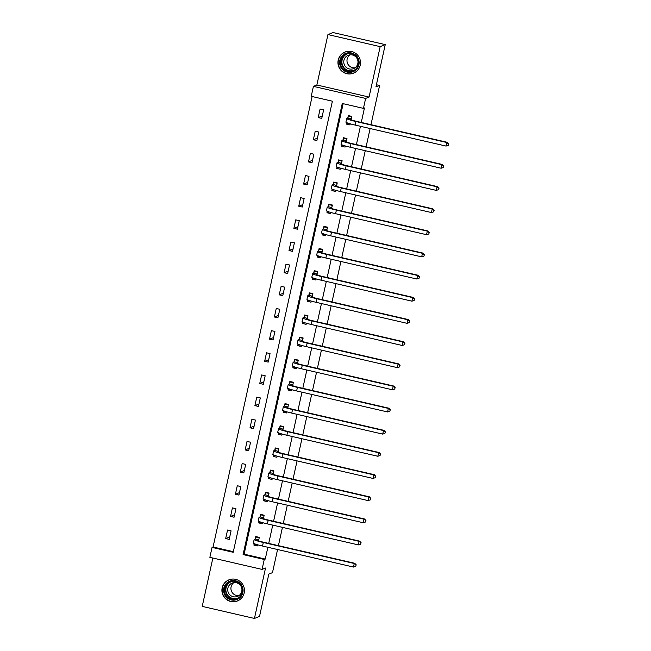<?xml version="1.0" encoding="UTF-8"?>
<svg xmlns="http://www.w3.org/2000/svg" width="651" height="651" viewBox="0 0 651 651"><rect width="100%" height="100%" fill="white"/><g stroke="black" fill="none" stroke-linecap="round" stroke-linejoin="round"><path stroke-width="0.98" d="M338.211 60.079A11.384 11.254 -111.7 0 0 353.436 73.197A11.384 11.254 -111.7 0 0 356.504 54A11.384 11.254 -111.7 0 0 338.211 60.079M222.17 587.861A11.384 11.254 -111.7 0 0 237.395 600.979A11.384 11.254 -111.7 0 0 240.463 581.791A11.384 11.254 -111.7 0 0 222.17 587.861M311.227 96.315L313.416 86.371L365.626 98.431L363.437 108.375L342.271 103.485L243.092 554.579L264.257 559.461L262.076 569.405L209.866 557.346L212.047 547.401L233.213 552.292L332.392 101.206L311.227 96.315M316.866 84.996L369.076 97.056L380.168 46.636L385.246 44.61L333.035 32.55L327.949 34.576L316.866 84.996L313.416 86.371M212.861 558.037L202.233 606.39L254.443 618.45L265.527 568.03L262.076 569.405M312.106 96.519L213.064 546.995L212.047 547.401M380.168 46.636L327.949 34.576M277.57 549.517L272.484 572.644L268.83 574.101L259.521 616.424L254.443 618.45M385.246 44.61L375.936 86.933L379.598 85.476L376.416 84.744M379.598 85.476L370.972 124.683M370.126 128.54L366.106 146.841M365.26 150.69L361.232 168.991M360.385 172.849L356.357 191.15M355.511 195.007L351.491 213.308M350.645 217.165L346.617 235.467M345.771 239.324L341.742 257.625M340.896 261.474L336.876 279.775M336.03 283.633L332.002 301.934M331.156 305.791L327.136 324.092M326.281 327.949L322.261 346.251M321.415 350.108L317.387 368.409M316.541 372.258L312.521 390.559M311.666 394.416L307.646 412.718M306.8 416.575L302.772 434.876M301.926 438.733L297.906 457.035M297.059 460.892L293.031 479.193M292.185 483.042L288.157 501.343M287.311 505.2L283.291 523.502M282.444 527.359L278.416 545.66M213.064 546.995L233.351 551.682M229.193 539.386L231.072 530.858L227.541 530.044L225.669 538.564L229.193 539.386M234.067 517.228L235.939 508.708L232.415 507.886L230.544 516.414L234.067 517.228M238.941 495.069L240.813 486.549L237.281 485.736L235.41 494.255L238.941 495.069M243.808 472.911L245.687 464.391L242.156 463.577L240.284 472.097L243.808 472.911M248.682 450.752L250.554 442.232L247.03 441.419L245.15 449.939L248.682 450.752M253.556 428.602L255.428 420.074L251.896 419.26L250.025 427.78L253.556 428.602M258.423 406.444L260.302 397.924L256.771 397.102L254.899 405.63L258.423 406.444M263.297 384.285L265.169 375.765L261.645 374.952L259.765 383.472L263.297 384.285M268.171 362.127L270.043 353.607L266.511 352.793L264.64 361.313L268.171 362.127M273.038 339.968L274.909 331.449L271.386 330.635L269.514 339.155L273.038 339.968M277.912 317.818L279.784 309.29L276.26 308.476L274.38 316.996L277.912 317.818M282.778 295.66L284.658 287.14L281.126 286.318L279.255 294.846L282.778 295.66M287.652 273.501L289.524 264.981L286.001 264.168L284.129 272.688L287.652 273.501M292.527 251.343L294.398 242.823L290.875 242.009L288.995 250.529L292.527 251.343M297.393 229.185L299.273 220.665L295.741 219.851L293.87 228.371L297.393 229.185M302.267 207.034L304.139 198.506L300.616 197.692L298.744 206.221L302.267 207.034M307.142 184.876L309.013 176.356L305.482 175.534L303.61 184.062L307.142 184.876M312.008 162.717L313.888 154.197L310.356 153.384L308.484 161.904L312.008 162.717M316.882 140.559L318.754 132.039L315.23 131.225L313.351 139.745L316.882 140.559M321.757 118.401L323.628 109.881L320.097 109.067L318.225 117.587L321.757 118.401M343.15 103.688L244.109 554.172L265.274 559.063L267.87 547.271M268.717 543.422L272.736 525.113M273.583 521.264L277.611 502.963M278.457 499.105L282.485 480.804M283.331 476.947L287.351 458.646M288.198 454.789L292.226 436.487M293.072 432.638L297.092 414.337M297.946 410.48L301.966 392.179M302.813 388.321L306.841 370.02M307.687 366.163L311.707 347.862M312.561 344.005L316.581 325.703M317.428 321.854L321.456 303.553M322.302 299.696L326.322 281.395M327.176 277.538L331.196 259.236M332.043 255.379L336.071 237.078M336.917 233.221L340.937 214.92M341.783 211.07L345.811 192.769M346.657 188.912L350.686 170.611M351.532 166.754L355.552 148.452M356.398 144.595L360.426 126.294M361.272 122.437L364.454 107.968L363.437 108.375M254.207 543.658L253.89 545.09L257.422 545.904L257.658 544.797M258.537 540.802L259.293 537.376L255.762 536.562L255.257 538.873M259.074 521.5L258.764 522.932L262.288 523.746L262.532 522.639M263.411 518.652L264.168 515.226L260.636 514.412L260.131 516.715M263.948 499.341L263.631 500.774L267.162 501.587L267.406 500.489M268.285 496.493L269.034 493.067L265.51 492.254L264.998 494.557M268.822 477.183L268.505 478.615L272.037 479.429L272.273 478.33M273.151 474.335L273.908 470.909L270.377 470.095L269.872 472.398M273.689 455.025L273.379 456.457L276.903 457.279L277.147 456.172M278.026 452.176L278.774 448.751L275.251 447.937L274.746 450.24M278.563 432.874L278.246 434.307L281.777 435.12L282.021 434.014M282.9 430.026L283.649 426.6L280.125 425.778L279.613 428.089M283.437 410.716L283.12 412.148L286.643 412.962L286.888 411.855M287.766 407.868L288.523 404.442L284.992 403.628L284.487 405.931M288.303 388.557L287.994 389.99L291.518 390.803L291.762 389.705M292.641 385.709L293.389 382.283L289.866 381.47L289.361 383.773M293.178 366.399L292.86 367.831L296.392 368.645L296.636 367.546M297.507 363.551L298.264 360.125L294.732 359.311L294.228 361.614M298.052 344.241L297.735 345.673L301.258 346.495L301.503 345.388M302.381 341.393L303.138 337.967L299.606 337.153L299.102 339.464M302.918 322.09L302.609 323.523L306.133 324.336L306.377 323.23M307.256 319.242L308.004 315.816L304.481 314.994L303.968 317.306M307.793 299.932L307.475 301.364L311.007 302.178L311.243 301.079M312.122 297.084L312.879 293.658L309.347 292.844L308.843 295.147M312.667 277.774L312.35 279.206L315.873 280.02L316.117 278.921M316.996 274.925L317.753 271.5L314.221 270.686L313.717 272.989M317.533 255.615L317.216 257.047L320.748 257.861L320.992 256.763M321.871 252.767L322.619 249.341L319.096 248.527L318.583 250.83M322.408 233.457L322.09 234.889L325.622 235.711L325.858 234.604M326.737 230.609L327.494 227.183L323.962 226.369L323.457 228.68M327.274 211.306L326.965 212.739L330.488 213.552L330.732 212.446M331.611 208.458L332.368 205.032L328.836 204.211L328.332 206.522M332.148 189.148L331.831 190.58L335.363 191.394L335.607 190.295M336.486 186.3L337.234 182.874L333.711 182.06L333.198 184.363M337.023 166.99L336.705 168.422L340.237 169.236L340.473 168.137M341.352 164.142L342.109 160.716L338.577 159.902L338.072 162.205M341.889 144.831L341.58 146.263L345.103 147.077L345.347 145.979M346.226 141.983L346.975 138.557L343.451 137.743L342.947 140.046M346.763 122.673L346.446 124.113L349.978 124.927L350.222 123.82M351.101 119.825L351.849 116.399L348.326 115.585L347.813 117.896M369.076 97.056L365.626 98.431M265.274 559.063L264.257 559.461M244.109 554.172L243.092 554.579M255.64 544.391L253.89 545.09M229.73 536.945L225.669 538.564M234.604 514.795L230.544 516.414M260.514 522.232L258.764 522.932M239.47 492.636L235.41 494.255M265.38 500.074L263.631 500.774M244.345 470.478L240.284 472.097M270.255 477.915L268.505 478.615M249.219 448.319L245.15 449.939M275.129 455.765L273.379 456.457M254.085 426.161L250.025 427.78M279.995 433.607L278.246 434.307M258.96 404.011L254.899 405.63M284.869 411.448L283.12 412.148M263.834 381.852L259.765 383.472M289.744 389.29L287.994 389.99M268.7 359.694L264.64 361.313M294.61 367.131L292.86 367.831M273.575 337.535L269.514 339.155M299.484 344.981L297.735 345.673M278.449 315.377L274.38 316.996M304.359 322.823L302.609 323.523M283.315 293.227L279.255 294.846M309.225 300.664L307.475 301.364M288.19 271.068L284.129 272.688M314.099 278.506L312.35 279.206M293.064 248.91L288.995 250.529M318.974 256.356L317.216 257.047M297.93 226.751L293.87 228.371M323.84 234.197L322.09 234.889M302.805 204.593L298.744 206.221M328.714 212.039L326.965 212.739M307.679 182.443L303.61 184.062M333.581 189.88L331.831 190.58M312.545 160.284L308.484 161.904M338.455 167.722L336.705 168.422M317.419 138.126L313.351 139.745M343.329 145.572L341.58 146.263M322.286 115.968L318.225 117.587M348.195 123.413L346.446 124.113M254.557 543.797L257.65 544.854M256.795 536.806L256.177 537.051L259.212 537.75M258.789 539.687L257.78 540.249A7.299 0.618 12.4 0 0 257.706 540.314A7.299 0.618 12.4 0 0 263.818 542.283L354.762 563.294L356.211 564.848L355.698 566.346L356.211 564.848M355.698 566.346L353.477 567.045L354.258 563.497L263.305 542.486A10.945 0.928 -167.6 0 1 254.142 539.533A10.945 0.928 -167.6 0 1 254.248 539.435L255.151 539.077L256.177 537.051M353.477 567.045L262.524 546.043A10.945 0.928 -167.6 0 1 253.361 543.08L254.142 539.533M356.007 564.93L354.258 563.497L354.762 563.294M258.683 539.891L255.151 539.077M230.405 580.936A9.855 9.741 68.3 0 1 242.644 587.454A9.855 9.741 68.3 0 1 236.28 599.742A9.855 9.741 68.3 0 1 224.034 593.232A9.855 9.741 68.3 0 1 230.405 580.936M236.158 599.01A9.122 9.016 -111.7 0 0 241.944 587.292A9.122 9.016 -111.7 0 0 230.063 581.823A9.122 9.016 -111.7 0 0 224.937 593.305A9.122 9.016 -111.7 0 0 236.158 599.01M232.684 582.889A7.185 7.104 68.3 0 1 241.521 587.373A7.185 7.104 68.3 0 1 236.972 596.601A7.185 7.104 68.3 0 1 228.135 592.117A7.185 7.104 68.3 0 1 232.684 582.889M233.725 579.056A11.311 11.181 -111.7 0 0 222.797 594.07A11.311 11.181 -111.7 0 0 241.383 598.261M239.007 595.584A7.185 7.104 68.3 0 1 233.847 582.637M358.904 64.758A9.855 9.741 68.3 0 1 347.276 72.139A9.855 9.741 68.3 0 1 339.855 60.356A9.855 9.741 68.3 0 1 351.491 52.967A9.855 9.741 68.3 0 1 358.904 64.758M340.66 60.478A9.122 9.016 -111.7 0 0 352.858 70.992A9.122 9.016 -111.7 0 0 355.316 55.612A9.122 9.016 -111.7 0 0 340.66 60.478M355.047 67.794A7.185 7.104 68.3 0 1 349.888 54.855M357.814 63.562A7.185 7.104 68.3 0 1 346.275 67.395A7.185 7.104 68.3 0 1 348.212 55.286A7.185 7.104 68.3 0 1 357.814 63.562M349.766 51.274A11.311 11.181 -111.7 0 0 342.141 71.114A11.311 11.181 -111.7 0 0 357.423 70.479M259.432 521.638L262.524 522.696M261.661 514.648L261.043 514.892L264.078 515.592M263.655 517.529L262.646 518.098A7.299 0.618 12.4 0 0 262.573 518.155A7.299 0.618 12.4 0 0 268.684 520.133L359.637 541.136L361.085 542.69L360.564 544.187L361.085 542.69M360.564 544.187L358.343 544.895L359.124 541.339L268.179 520.336A10.945 0.928 -167.6 0 1 259.017 517.374A10.945 0.928 -167.6 0 1 259.122 517.276L260.026 516.918L261.043 514.892M358.343 544.895L267.398 523.884A10.945 0.928 -167.6 0 1 258.235 520.922L259.017 517.374M360.882 542.771L359.124 541.339L359.637 541.136M263.557 517.732L260.026 516.918M264.298 499.488L267.39 500.538M266.536 492.49L265.917 492.734L268.953 493.442M268.529 495.37L267.52 495.94A7.299 0.618 12.4 0 0 267.447 496.005A7.299 0.618 12.4 0 0 273.558 497.974L364.503 518.985L365.952 520.531L365.439 522.037L365.952 520.531M365.439 522.037L363.217 522.737L363.999 519.181L273.054 498.178A10.945 0.928 -167.6 0 1 263.883 495.216A10.945 0.928 -167.6 0 1 263.989 495.126L264.9 494.76L265.917 492.734M363.217 522.737L272.273 501.726A10.945 0.928 -167.6 0 1 263.102 498.772L263.883 495.216M365.748 520.613L363.999 519.181L364.503 518.985M268.424 495.574L264.9 494.76M269.172 477.329L272.264 478.379M271.41 470.331L270.783 470.583L273.827 471.283M273.404 473.212L272.395 473.782A7.299 0.618 12.4 0 0 272.321 473.847A7.299 0.618 12.4 0 0 278.433 475.816L369.377 496.827L370.826 498.373L370.313 499.878L370.826 498.373M370.313 499.878L368.092 500.578L368.873 497.03L277.92 476.019A10.945 0.928 -167.6 0 1 268.757 473.057A10.945 0.928 -167.6 0 1 268.863 472.968L269.766 472.61L270.783 470.583M368.092 500.578L277.139 479.567A10.945 0.928 -167.6 0 1 267.976 476.613L268.757 473.057M370.622 498.454L368.873 497.03L369.377 496.827M273.298 473.423L269.766 472.61M274.038 455.171L277.139 456.229M276.276 448.173L275.658 448.425L278.693 449.125M278.27 451.062L277.261 451.623A7.299 0.618 12.4 0 0 277.188 451.688A7.299 0.618 12.4 0 0 283.299 453.657L374.252 474.669L375.7 476.215L375.179 477.72L375.7 476.215M375.179 477.72L372.958 478.42L373.739 474.872L282.794 453.861A10.945 0.928 -167.6 0 1 273.623 450.907A10.945 0.928 -167.6 0 1 273.737 450.809L274.641 450.451L275.658 448.425M372.958 478.42L282.013 457.417A10.945 0.928 -167.6 0 1 272.85 454.455L273.623 450.907M375.497 476.296L373.739 474.872L374.252 474.669M278.164 451.265L274.641 450.451M278.913 433.013L282.005 434.071M281.151 426.023L280.532 426.267L283.567 426.966M283.144 428.903L282.135 429.465A7.299 0.618 12.4 0 0 282.062 429.53A7.299 0.618 12.4 0 0 288.173 431.507L379.118 452.51L380.566 454.064L380.054 455.562L380.566 454.064M380.054 455.562L377.832 456.261L378.613 452.714L287.669 431.703A10.945 0.928 -167.6 0 1 278.498 428.749A10.945 0.928 -167.6 0 1 278.604 428.651L279.515 428.293L280.532 426.267M377.832 456.261L286.888 435.259A10.945 0.928 -167.6 0 1 277.717 432.297L278.498 428.749M380.363 454.146L378.613 452.714L379.118 452.51M283.039 429.107L279.515 428.293M283.787 410.854L286.879 411.912M286.025 403.864L285.398 404.108L288.442 404.808M288.011 406.745L287.001 407.314A7.299 0.618 12.4 0 0 286.936 407.371A7.299 0.618 12.4 0 0 293.048 409.349L383.992 430.352L385.441 431.906L384.928 433.403L385.441 431.906M384.928 433.403L382.707 434.111L383.488 430.555L292.535 409.552A10.945 0.928 -167.6 0 1 283.372 406.59A10.945 0.928 -167.6 0 1 283.478 406.493L284.381 406.134L285.398 404.108M382.707 434.111L291.754 413.1A10.945 0.928 -167.6 0 1 282.591 410.138L283.372 406.59M385.237 431.987L383.488 430.555L383.992 430.352M287.913 406.948L284.381 406.134M288.653 388.704L291.746 389.754M290.891 381.706L290.273 381.95L293.308 382.658M292.885 384.586L291.876 385.156A7.299 0.618 12.4 0 0 291.803 385.221A7.299 0.618 12.4 0 0 297.914 387.19L388.867 408.201L390.315 409.748L389.794 411.253L390.315 409.748M389.794 411.253L387.573 411.953L388.354 408.405L297.409 387.394A10.945 0.928 -167.6 0 1 288.238 384.432A10.945 0.928 -167.6 0 1 288.352 384.342L289.256 383.976L290.273 381.95M387.573 411.953L296.628 390.942A10.945 0.928 -167.6 0 1 287.457 387.988L288.238 384.432M390.112 409.829L388.354 408.405L388.867 408.201M292.779 384.79L289.256 383.976M293.528 366.546L296.62 367.595M295.766 359.547L295.147 359.8L298.182 360.499M297.759 362.428L296.75 362.998A7.299 0.618 12.4 0 0 296.677 363.063A7.299 0.618 12.4 0 0 302.788 365.032L393.733 386.043L395.181 387.589L394.669 389.095L395.181 387.589M394.669 389.095L392.447 389.794L393.228 386.246L302.284 365.235A10.945 0.928 -167.6 0 1 293.113 362.273A10.945 0.928 -167.6 0 1 293.219 362.184L294.13 361.826L295.147 359.8M392.447 389.794L301.503 368.783A10.945 0.928 -167.6 0 1 292.332 365.829L293.113 362.273M394.978 387.67L393.228 386.246L393.733 386.043M297.653 362.64L294.13 361.826M298.402 344.387L301.494 345.445M300.64 337.389L300.013 337.641L303.057 338.341M302.625 340.278L301.616 340.839A7.299 0.618 12.4 0 0 301.551 340.904A7.299 0.618 12.4 0 0 307.663 342.874L398.607 363.885L400.056 365.431L399.543 366.936L400.056 365.431M399.543 366.936L397.322 367.636L398.103 364.088L307.15 343.077A10.945 0.928 -167.6 0 1 297.987 340.123A10.945 0.928 -167.6 0 1 298.093 340.025L298.996 339.667L300.013 337.641M397.322 367.636L306.369 346.633A10.945 0.928 -167.6 0 1 297.206 343.671L297.987 340.123M399.852 365.512L398.103 364.088L398.607 363.885M302.528 340.481L298.996 339.667M303.268 322.229L306.361 323.287M305.506 315.239L304.888 315.483L307.923 316.183M307.5 318.119L306.491 318.681A7.299 0.618 12.4 0 0 306.418 318.746A7.299 0.618 12.4 0 0 312.529 320.723L403.482 341.726L404.922 343.28L404.409 344.778L404.922 343.28M404.409 344.778L402.188 345.478L402.969 341.93L312.024 320.919A10.945 0.928 -167.6 0 1 302.853 317.965A10.945 0.928 -167.6 0 1 302.967 317.867L303.871 317.509L304.888 315.483M402.188 345.478L311.243 324.475A10.945 0.928 -167.6 0 1 302.072 321.513L302.853 317.965M404.727 343.362L402.969 341.93L403.482 341.726M307.394 318.323L303.871 317.509M308.143 300.07L311.235 301.128M310.381 293.08L309.762 293.324L312.797 294.024M312.374 295.961L311.365 296.53A7.299 0.618 12.4 0 0 311.292 296.587A7.299 0.618 12.4 0 0 317.403 298.565L408.348 319.568L409.796 321.122L409.284 322.619L409.796 321.122M409.284 322.619L407.062 323.327L407.843 319.771L316.891 298.768A10.945 0.928 -167.6 0 1 307.728 295.806A10.945 0.928 -167.6 0 1 307.833 295.717L308.737 295.351L309.762 293.324M407.062 323.327L316.117 302.316A10.945 0.928 -167.6 0 1 306.946 299.354L307.728 295.806M409.593 321.203L407.843 319.771L408.348 319.568M312.268 296.164L308.737 295.351M313.017 277.92L316.109 278.97M315.255 270.922L314.628 271.166L317.672 271.874M317.24 273.802L316.231 274.372A7.299 0.618 12.4 0 0 316.166 274.437A7.299 0.618 12.4 0 0 322.278 276.406L413.222 297.417L414.671 298.964L414.15 300.469L414.671 298.964M414.15 300.469L411.928 301.169L412.71 297.621L321.765 276.61A10.945 0.928 -167.6 0 1 312.602 273.648A10.945 0.928 -167.6 0 1 312.708 273.558L313.611 273.192L314.628 271.166M411.928 301.169L320.984 280.158A10.945 0.928 -167.6 0 1 311.821 277.204L312.602 273.648M414.467 299.045L412.71 297.621L413.222 297.417M317.143 274.014L313.611 273.192M317.883 255.762L320.976 256.82M320.121 248.763L319.503 249.016L322.538 249.715M322.115 251.644L321.106 252.214A7.299 0.618 12.4 0 0 321.033 252.279A7.299 0.618 12.4 0 0 327.144 254.248L418.097 275.259L419.537 276.805L419.024 278.311L419.537 276.805M419.024 278.311L416.803 279.01L417.584 275.463L326.639 254.451A10.945 0.928 -167.6 0 1 317.468 251.498A10.945 0.928 -167.6 0 1 317.574 251.4L318.485 251.042L319.503 249.016M416.803 279.01L325.858 257.999A10.945 0.928 -167.6 0 1 316.687 255.046L317.468 251.498M419.334 276.887L417.584 275.463L418.097 275.259M322.009 251.856L318.485 251.042M322.758 233.603L325.85 234.661M324.995 226.605L324.377 226.857L327.412 227.557M326.989 229.494L325.98 230.055A7.299 0.618 12.4 0 0 325.907 230.12A7.299 0.618 12.4 0 0 332.018 232.09L422.963 253.101L424.411 254.655L423.899 256.152L424.411 254.655M423.899 256.152L421.677 256.852L422.458 253.304L331.505 232.293A10.945 0.928 -167.6 0 1 322.343 229.339A10.945 0.928 -167.6 0 1 322.448 229.242L323.352 228.883L324.377 226.857M421.677 256.852L330.724 235.849A10.945 0.928 -167.6 0 1 321.561 232.887L322.343 229.339M424.208 254.728L422.458 253.304L422.963 253.101M326.883 229.697L323.352 228.883M327.632 211.445L330.724 212.503M329.862 204.455L329.243 204.699L332.279 205.399M331.855 207.335L330.846 207.905A7.299 0.618 12.4 0 0 330.773 207.962A7.299 0.618 12.4 0 0 336.884 209.939L427.837 230.942L429.286 232.497L428.765 233.994L429.286 232.497M428.765 233.994L426.543 234.702L427.325 231.146L336.38 210.135A10.945 0.928 -167.6 0 1 327.217 207.181A10.945 0.928 -167.6 0 1 327.323 207.083L328.226 206.725L329.243 204.699M426.543 234.702L335.599 213.691A10.945 0.928 -167.6 0 1 326.436 210.729L327.217 207.181M429.082 232.578L427.325 231.146L427.837 230.942M331.758 207.539L328.226 206.725M332.498 189.286L335.59 190.344M334.736 182.296L334.118 182.54L337.153 183.24M336.73 185.177L335.721 185.747A7.299 0.618 12.4 0 0 335.647 185.804A7.299 0.618 12.4 0 0 341.759 187.781L432.703 208.792L434.152 210.338L433.639 211.835L434.152 210.338M433.639 211.835L431.418 212.543L432.199 208.987L341.254 187.984A10.945 0.928 -167.6 0 1 332.083 185.022A10.945 0.928 -167.6 0 1 332.189 184.933L333.1 184.567L334.118 182.54M431.418 212.543L340.473 191.532A10.945 0.928 -167.6 0 1 331.302 188.578L332.083 185.022M433.948 210.419L432.199 208.987L432.703 208.792M336.624 185.38L333.1 184.567M337.373 167.136L340.465 168.186M339.61 160.138L338.992 160.382L342.027 161.09M341.604 163.019L340.595 163.588A7.299 0.618 12.4 0 0 340.522 163.653A7.299 0.618 12.4 0 0 346.633 165.623L437.578 186.634L439.026 188.18L438.514 189.685L439.026 188.18M438.514 189.685L436.292 190.385L437.073 186.837L346.12 165.826A10.945 0.928 -167.6 0 1 336.958 162.864A10.945 0.928 -167.6 0 1 337.063 162.774L337.967 162.408L338.992 160.382M436.292 190.385L345.339 169.374A10.945 0.928 -167.6 0 1 336.176 166.42L336.958 162.864M438.823 188.261L437.073 186.837L437.578 186.634M341.498 163.23L337.967 162.408M342.239 144.978L345.339 146.036M344.477 137.979L343.858 138.232L346.893 138.932M346.47 140.868L345.461 141.43A7.299 0.618 12.4 0 0 345.388 141.495A7.299 0.618 12.4 0 0 351.499 143.464L442.452 164.475L443.901 166.021L443.38 167.527L443.901 166.021M443.38 167.527L441.158 168.227L441.939 164.679L350.995 143.668A10.945 0.928 -167.6 0 1 341.832 140.714A10.945 0.928 -167.6 0 1 341.938 140.616L342.841 140.258L343.858 138.232M441.158 168.227L350.214 147.216A10.945 0.928 -167.6 0 1 341.051 144.262L341.832 140.714M443.697 166.103L441.939 164.679L442.452 164.475M346.365 141.072L342.841 140.258M347.113 122.819L350.205 123.877M349.351 115.821L348.733 116.073L351.768 116.773M351.345 118.71L350.336 119.271A7.299 0.618 12.4 0 0 350.262 119.336A7.299 0.618 12.4 0 0 356.374 121.306L447.318 142.317L448.767 143.871L448.254 145.368L448.767 143.871M448.254 145.368L446.033 146.068L446.814 142.52L355.869 121.509A10.945 0.928 -167.6 0 1 346.698 118.555A10.945 0.928 -167.6 0 1 346.804 118.458L347.715 118.1L348.733 116.073M446.033 146.068L355.088 125.065A10.945 0.928 -167.6 0 1 345.917 122.103L346.698 118.555M448.563 143.952L446.814 142.52L447.318 142.317M351.239 118.913L347.715 118.1M262.524 546.043L263.305 542.486M237.338 598.546A9.122 9.016 68.3 0 1 226.1 593.159A9.122 9.016 68.3 0 1 230.6 581.636M232.757 581.213A8.821 8.723 -111.7 0 0 226.271 592.426A8.821 8.723 -111.7 0 0 239.194 597.366M353.379 70.764A9.122 9.016 68.3 0 1 341.718 60.055A9.122 9.016 68.3 0 1 346.641 53.846M348.798 53.431A8.821 8.723 -111.7 0 0 345.583 69.193A8.821 8.723 -111.7 0 0 355.234 69.584M267.398 523.884L268.179 520.336M272.273 501.726L273.054 498.178M277.139 479.567L277.92 476.019M282.013 457.417L282.794 453.861M286.888 435.259L287.669 431.703M291.754 413.1L292.535 409.552M296.628 390.942L297.409 387.394M301.503 368.783L302.284 365.235M306.369 346.633L307.15 343.077M311.243 324.475L312.024 320.919M316.117 302.316L316.891 298.768M320.984 280.158L321.765 276.61M325.858 257.999L326.639 254.451M330.724 235.849L331.505 232.293M335.599 213.691L336.38 210.135M340.473 191.532L341.254 187.984M345.339 169.374L346.12 165.826M350.214 147.216L350.995 143.668M355.088 125.065L355.869 121.509M229.152 579.829L230.169 579.431M237.525 600.849L238.551 600.442M345.193 52.047L346.21 51.641M353.566 73.058L354.592 72.66"/></g></svg>
